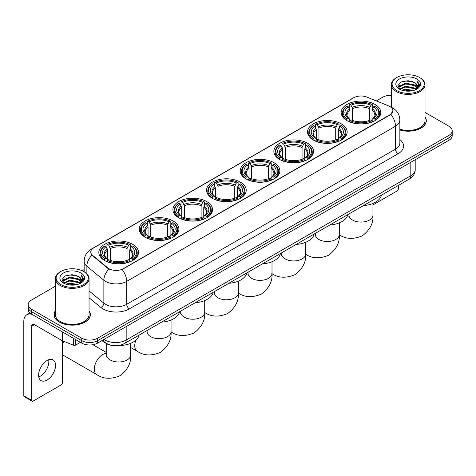 <?xml version="1.0" encoding="UTF-8"?>
<svg xmlns="http://www.w3.org/2000/svg" width="476" height="476" viewBox="0 0 476 476"><rect width="100%" height="100%" fill="white"/><g stroke="black" fill="none" stroke-linecap="round" stroke-linejoin="round"><path stroke-width="0.71" d="M240.404 182.147A19.825 11.448 0 0 0 218.793 179.666A19.825 11.448 0 0 0 206.554 190.239A19.825 11.448 0 0 0 212.361 198.337A19.825 11.448 0 0 0 233.972 200.818A19.825 11.448 0 0 0 246.211 190.239A19.825 11.448 0 0 0 240.404 182.147M341.351 123.867A19.825 11.448 0 0 0 319.741 121.386A19.825 11.448 0 0 0 307.502 131.959A19.825 11.448 0 0 0 313.309 140.051A19.825 11.448 0 0 0 334.92 142.538A19.825 11.448 0 0 0 347.159 131.959A19.825 11.448 0 0 0 341.351 123.867M307.704 143.294A19.825 11.448 0 0 0 286.094 140.813A19.825 11.448 0 0 0 273.855 151.386A19.825 11.448 0 0 0 279.662 159.484A19.825 11.448 0 0 0 301.272 161.965A19.825 11.448 0 0 0 313.511 151.386A19.825 11.448 0 0 0 307.704 143.294M274.051 162.721A19.825 11.448 0 0 0 252.447 160.239A19.825 11.448 0 0 0 240.207 170.813A19.825 11.448 0 0 0 246.015 178.911A19.825 11.448 0 0 0 267.619 181.392A19.825 11.448 0 0 0 279.858 170.813A19.825 11.448 0 0 0 274.051 162.721M206.757 201.574A19.825 11.448 0 0 0 185.146 199.093A19.825 11.448 0 0 0 172.907 209.666A19.825 11.448 0 0 0 178.714 217.764A19.825 11.448 0 0 0 200.325 220.245A19.825 11.448 0 0 0 212.564 209.666A19.825 11.448 0 0 0 206.757 201.574M173.103 221.001A19.825 11.448 0 0 0 151.499 218.52A19.825 11.448 0 0 0 139.26 229.093A19.825 11.448 0 0 0 145.067 237.191A19.825 11.448 0 0 0 166.671 239.672A19.825 11.448 0 0 0 178.911 229.093A19.825 11.448 0 0 0 173.103 221.001M132.685 244.337A19.825 11.448 0 0 0 111.075 241.856A19.825 11.448 0 0 0 98.835 252.435A19.825 11.448 0 0 0 104.643 260.527A19.825 11.448 0 0 0 126.253 263.008A19.825 11.448 0 0 0 138.492 252.435A19.825 11.448 0 0 0 132.685 244.337M374.999 104.434A19.825 11.448 0 0 0 353.394 101.953A19.825 11.448 0 0 0 341.155 112.532A19.825 11.448 0 0 0 346.962 120.624A19.825 11.448 0 0 0 368.567 123.105A19.825 11.448 0 0 0 380.806 112.532A19.825 11.448 0 0 0 374.999 104.434M389.921 106.517A10.103 5.831 0 0 0 388.571 105.862L366.788 97.056A10.103 5.831 0 0 0 353.852 97.711L93.73 247.889A10.103 5.831 0 0 0 90.773 252.012A10.103 5.831 0 0 0 92.6 255.356L107.85 267.934A10.103 5.831 0 0 0 123.266 268.714L389.921 114.764A10.103 5.831 0 0 0 392.878 110.64A10.103 5.831 0 0 0 389.921 106.517M112.449 345.487A11.222 6.48 180 0 1 105.345 342.839L102.34 340.358M55.377 310.78A18.142 10.478 0 0 0 54.068 314.684A18.142 10.478 0 0 0 59.381 322.091A18.142 10.478 0 0 0 79.153 324.364A18.142 10.478 0 0 0 90.357 314.684A18.142 10.478 0 0 0 89.048 310.78M392.878 110.64L390.897 114.353L389.921 115.061L122.13 269.523A13.096 7.562 60 0 1 126.705 281.387A14.964 8.639 180 0 1 105.541 281.387A14.964 8.639 180 0 1 103.863 280.239L86.87 266.221A14.964 8.639 180 0 1 84.163 261.264L84.163 271.796M55.377 286.225L31.47 300.023A11.222 6.48 0 0 0 28.185 304.604L28.185 309.495A11.222 6.48 0 0 0 31.47 314.077L81.735 343.095L81.735 340.649A11.222 6.48 0 0 0 97.604 340.649L448.916 137.826A11.222 6.48 0 0 0 452.2 133.244A11.222 6.48 0 0 1 448.916 137.826L97.604 340.649A11.222 6.48 0 0 1 81.735 340.649L31.47 311.631L81.735 340.649L81.735 338.204A11.222 6.48 0 0 0 97.604 338.204L448.916 135.38A11.222 6.48 0 0 0 452.2 130.799A11.222 6.48 0 0 0 448.916 126.217L425.008 112.419M28.185 307.05A11.222 6.48 0 0 0 31.47 311.631A11.222 6.48 0 0 1 28.185 307.05M110.117 269.523L107.85 268.375L91.916 255.112A13.096 8.758 129.5 0 0 86.87 266.221L86.87 273.861M399.858 130.031A18.142 10.478 0 0 0 426.317 120.72A18.142 10.478 0 0 0 425.008 116.81M391.337 95.313A11.222 6.48 0 0 0 382.775 97.199L376.337 100.918M84.163 269.6L82.187 270.743M28.185 304.604A11.222 6.48 0 0 0 31.47 309.186L81.735 338.204M81.735 343.095A11.222 6.48 0 0 0 97.604 343.095L448.916 140.271A11.222 6.48 0 0 0 452.2 135.684L452.2 130.799M372.952 204.894L397.061 190.977A1.868 1.083 120 0 0 398.388 188.686L398.388 185.408M396.8 90.63A16.089 9.288 0 0 0 419.546 90.63A16.089 9.288 0 0 0 419.546 77.499L420.076 77.802A16.833 9.722 0 0 1 425.008 84.674A16.833 9.722 0 0 1 414.614 93.653A16.833 9.722 0 0 1 396.27 91.547A16.833 9.722 0 0 1 391.337 84.674A16.833 9.722 0 0 1 396.27 77.802L396.8 77.499A16.089 9.288 0 0 0 396.8 90.63M399.858 129.169A16.833 9.722 0 0 0 425.008 120.72L425.008 84.674M399.858 129.906A17.957 10.365 0 0 0 426.133 120.72A17.957 10.365 0 0 0 425.008 117.114M401.869 90.19L405.754 89.196L413.626 90.458M402.982 90.529L405.754 89.964L412.472 90.743M399.465 88.935L405.754 86.144L414.786 88.048L416.238 89.256M399.84 89.262L405.754 86.906L414.786 88.816L415.84 89.619M398.93 88.423L399.138 86.4L405.754 83.086L414.786 84.996L417.262 87.798M398.852 88.054L399.138 87.162L405.754 83.853L414.786 85.757L417.083 88.167M415.744 89.696A9.353 5.403 0 0 0 417.529 86.525A9.353 5.403 0 0 0 414.786 82.705L417.523 86.709M416.905 79.022A12.346 7.128 0 0 0 399.471 79.01A12.346 7.128 0 0 0 399.388 89.071A12.346 7.128 0 0 0 399.441 89.101A12.346 7.128 0 0 0 416.958 89.071A12.346 7.128 0 0 0 416.905 79.022M414.786 82.705L408.069 80.7L401.161 81.967L397.96 85.585L400.084 89.44M416.506 89.321L419.493 85.537L419.552 84.859L417.125 80.801L418.654 85.347L415.84 89.649M420.076 77.802L419.546 77.499A16.089 9.288 0 0 0 396.8 77.499M417.125 80.801L419.546 85.014M401 82.05L405.231 81.003L412.805 81.682M398.085 86.965L399.465 85.882M402.5 84.585L405.231 84.062L412.537 84.657M402.5 87.644L405.231 87.114L412.537 87.715M403.059 90.553L405.231 90.166L412.466 90.749M398.001 86.662L400.268 85.055M399.209 88.714L400.268 88.108M346.605 120.416L347.135 119A17.808 10.282 0 0 1 347.135 106.065L348.361 106.773A16.089 9.288 0 0 0 348.361 118.292L349.568 118.976L349.961 120.422M349.961 119.833L349.961 110.164L348.361 106.773M349.247 108.308L349.247 104.845L349.783 104.541A17.808 10.282 0 0 1 372.178 104.541L370.953 105.244A16.089 9.288 0 0 0 351.002 105.244L352.603 108.635L352.603 120.464M369.358 120.464L369.358 108.635L370.953 105.244M363.456 205.578A20.575 11.882 0 0 0 381.407 195.214M349.247 121.445A18.558 10.716 0 0 0 372.714 121.445L372.178 120.523A17.808 10.282 0 0 1 349.783 120.523L349.247 121.761M372.714 121.761L372.714 121.445M347.135 106.065L346.605 106.368A18.558 10.716 0 0 0 342.422 113.145A18.558 10.716 0 0 0 346.605 119.916M372.178 104.541L372.714 104.845L372.714 108.308M349.783 120.523L351.002 119.821A16.089 9.288 0 0 0 370.953 119.821L372.178 120.523M348.361 118.292L347.135 119M351.002 105.244L349.783 104.541M349.568 108.855A14.387 8.306 0 0 0 349.568 118.976L349.634 119.024C347.593 117.048 346.76 115.704 347.141 114.996A13.84 7.991 0 0 1 349.961 110.164M375.356 119.916A18.558 10.716 0 0 0 379.539 113.145A18.558 10.716 0 0 0 375.356 106.368L374.826 106.065A17.808 10.282 0 0 1 374.826 119L375.356 120.416M374.826 119L373.6 118.292A16.089 9.288 0 0 0 373.6 106.773L374.826 106.065M373.6 106.773L372 110.164L372 119.833L372.393 118.976L373.6 118.292M372 110.164A13.84 7.991 0 0 1 374.82 114.996C375.201 115.71 374.368 117.048 372.321 119.024L372.393 118.976A14.387 8.306 0 0 0 372.393 108.855M372 120.422L372 119.833M312.952 139.843L313.488 138.427A17.808 10.282 0 0 1 313.488 125.491L314.707 126.199A16.089 9.288 0 0 0 314.707 137.719L315.921 138.403L316.308 139.849M316.308 139.26L316.308 129.591L314.707 126.199M315.6 127.735L315.6 124.272L316.129 123.968A17.808 10.282 0 0 1 338.531 123.968L337.305 124.67A16.089 9.288 0 0 0 317.355 124.67L318.956 128.062L318.956 139.89M335.705 139.89L335.705 128.062L337.305 124.67M329.803 225.005A20.575 11.882 0 0 0 347.76 214.64M315.6 140.872A18.558 10.716 0 0 0 339.061 140.872L338.531 139.95A17.808 10.282 0 0 1 316.129 139.95L315.6 141.188M339.061 141.188L339.061 140.872M313.488 125.491L312.952 125.795A18.558 10.716 0 0 0 308.775 132.572A18.558 10.716 0 0 0 312.952 139.343M338.531 123.968L339.061 124.272L339.061 127.735M316.129 139.95L317.355 139.248A16.089 9.288 0 0 0 337.305 139.248L338.531 139.95M314.707 137.719L313.488 138.427M317.355 124.67L316.129 123.968M315.921 128.282A14.387 8.306 0 0 0 315.921 138.403L315.987 138.451C313.946 136.475 313.113 135.13 313.488 134.422A13.84 7.991 0 0 1 316.308 129.591M341.708 139.343A18.558 10.716 0 0 0 345.885 132.572A18.558 10.716 0 0 0 341.708 125.795L341.179 125.491A17.808 10.282 0 0 1 341.179 138.427L341.708 139.843M341.179 138.427L339.953 137.719A16.089 9.288 0 0 0 339.953 126.199L341.179 125.491M339.953 126.199L338.353 129.591L338.353 139.26L338.745 138.403L339.953 137.719M338.353 129.591A13.84 7.991 0 0 1 341.173 134.422C341.548 135.136 340.715 136.475 338.674 138.451L338.745 138.403A14.387 8.306 0 0 0 338.745 128.282M338.353 139.849L338.353 139.26M279.305 159.27L279.834 157.853A17.808 10.282 0 0 1 279.834 144.918L281.06 145.626A16.089 9.288 0 0 0 281.06 157.145L282.268 157.836L282.661 159.276M282.661 158.686L282.661 149.018L281.06 145.626M281.953 147.161L281.953 143.698L282.482 143.395A17.808 10.282 0 0 1 304.884 143.395L303.658 144.097A16.089 9.288 0 0 0 283.708 144.097L285.308 147.489L285.308 159.317M302.058 159.317L302.058 147.489L303.658 144.097M296.155 244.432A20.575 11.882 0 0 0 314.106 234.067M281.953 160.299A18.558 10.716 0 0 0 305.413 160.299L304.884 159.383A17.808 10.282 0 0 1 282.482 159.383L281.953 160.614M305.413 160.614L305.413 160.299M279.834 144.918L279.305 145.222A18.558 10.716 0 0 0 275.128 151.999A18.558 10.716 0 0 0 279.305 158.77M304.884 143.395L305.413 143.698L305.413 147.161M282.482 159.383L283.708 158.675A16.089 9.288 0 0 0 303.658 158.675L304.884 159.383M281.06 157.145L279.834 157.853M283.708 144.097L282.482 143.395M282.268 147.709A14.387 8.306 0 0 0 282.268 157.836L282.339 157.877C280.293 155.902 279.46 154.557 279.84 153.849A13.84 7.991 0 0 1 282.661 149.018M308.061 158.77A18.558 10.716 0 0 0 312.238 151.999A18.558 10.716 0 0 0 308.061 145.222L307.526 144.918A17.808 10.282 0 0 1 307.526 157.853L308.061 159.27M307.526 157.853L306.3 157.145A16.089 9.288 0 0 0 306.3 145.626L307.526 144.918M306.3 145.626L304.705 149.018L304.705 158.686L305.092 157.836L306.3 157.145M304.705 149.018A13.84 7.991 0 0 1 307.526 153.849C307.901 154.563 307.068 155.908 305.027 157.877L305.092 157.836A14.387 8.306 0 0 0 305.092 147.709M304.705 159.276L304.705 158.686M245.658 178.696L246.187 177.28A17.808 10.282 0 0 1 246.187 164.345L247.413 165.053A16.089 9.288 0 0 0 247.413 176.572L248.621 177.262L249.013 178.702M249.013 178.113L249.013 168.445L247.413 165.053M248.299 166.588L248.299 163.125L248.835 162.822A17.808 10.282 0 0 1 271.231 162.822L270.005 163.53A16.089 9.288 0 0 0 250.055 163.53L251.655 166.915L251.655 178.744M268.41 178.744L268.41 166.915L270.005 163.53M262.508 263.859A20.575 11.882 0 0 0 280.459 253.494M248.299 179.726A18.558 10.716 0 0 0 271.766 179.726L271.231 178.809A17.808 10.282 0 0 1 248.835 178.809L248.299 180.041M271.766 180.041L271.766 179.726M246.187 164.345L245.658 164.654A18.558 10.716 0 0 0 241.475 171.425A18.558 10.716 0 0 0 245.658 178.197M271.231 162.822L271.766 163.125L271.766 166.588M248.835 178.809L250.055 178.101A16.089 9.288 0 0 0 270.005 178.101L271.231 178.809M247.413 176.572L246.187 177.28M250.055 163.53L248.835 162.822M248.621 167.135A14.387 8.306 0 0 0 248.621 177.262L248.686 177.304C246.645 175.329 245.812 173.984 246.193 173.282A13.84 7.991 0 0 1 249.013 168.445M274.408 178.197A18.558 10.716 0 0 0 278.591 171.425A18.558 10.716 0 0 0 274.408 164.654L273.878 164.345A17.808 10.282 0 0 1 273.878 177.28L274.408 178.696M273.878 177.28L272.653 176.572A16.089 9.288 0 0 0 272.653 165.053L273.878 164.345M272.653 165.053L271.052 168.445L271.052 178.113L271.445 177.262L272.653 176.572M271.052 168.445A13.84 7.991 0 0 1 273.873 173.282C274.253 173.99 273.42 175.335 271.374 177.304L271.445 177.262A14.387 8.306 0 0 0 271.445 167.135M271.052 178.702L271.052 178.113M212.004 198.123L212.54 196.707A17.808 10.282 0 0 1 212.54 183.778L213.76 184.48A16.089 9.288 0 0 0 213.76 195.999L214.974 196.689L215.36 198.129M215.36 197.54L215.36 187.871L213.76 184.48M214.652 186.015L214.652 182.552L215.182 182.249A17.808 10.282 0 0 1 237.583 182.249L236.358 182.957A16.089 9.288 0 0 0 216.407 182.957L218.008 186.342L218.008 198.171M234.757 198.171L234.757 186.342L236.358 182.957M228.855 283.285A20.575 11.882 0 0 0 246.812 272.921M214.652 199.152A18.558 10.716 0 0 0 238.113 199.152L237.583 198.236A17.808 10.282 0 0 1 215.182 198.236L214.652 199.468M238.113 199.468L238.113 199.152M212.54 183.778L212.004 184.081A18.558 10.716 0 0 0 207.828 190.852A18.558 10.716 0 0 0 212.004 197.623M237.583 182.249L238.113 182.552L238.113 186.015M215.182 198.236L216.407 197.528A16.089 9.288 0 0 0 236.358 197.528L237.583 198.236M213.76 195.999L212.54 196.707M216.407 182.957L215.182 182.249M214.974 186.562A14.387 8.306 0 0 0 214.974 196.689L215.039 196.731C212.998 194.755 212.165 193.411 212.54 192.709A13.84 7.991 0 0 1 215.36 187.871M240.761 197.623A18.558 10.716 0 0 0 244.938 190.852A18.558 10.716 0 0 0 240.761 184.081L240.231 183.778A17.808 10.282 0 0 1 240.231 196.707L240.761 198.123M240.231 196.707L239.006 195.999A16.089 9.288 0 0 0 239.006 184.48L240.231 183.778M239.006 184.48L237.405 187.871L237.405 197.54L237.798 196.689L239.006 195.999M237.405 187.871A13.84 7.991 0 0 1 240.225 192.709C240.6 193.417 239.767 194.761 237.726 196.731L237.798 196.689A14.387 8.306 0 0 0 237.798 186.562M237.405 198.129L237.405 197.54M178.357 217.55L178.887 216.134A17.808 10.282 0 0 1 178.887 203.204L180.112 203.906A16.089 9.288 0 0 0 180.112 215.426L181.32 216.116L181.713 217.556M181.713 216.967L181.713 207.298L180.112 203.906M181.005 205.442L181.005 201.979L181.535 201.675A17.808 10.282 0 0 1 203.936 201.675L202.711 202.383A16.089 9.288 0 0 0 182.76 202.383L184.361 205.769L184.361 217.597M201.11 217.597L201.11 205.769L202.711 202.383M195.208 302.712A20.575 11.882 0 0 0 213.159 292.347M181.005 218.579A18.558 10.716 0 0 0 204.466 218.579L203.936 217.663A17.808 10.282 0 0 1 181.535 217.663L181.005 218.895M204.466 218.895L204.466 218.579M178.887 203.204L178.357 203.508A18.558 10.716 0 0 0 174.18 210.279A18.558 10.716 0 0 0 178.357 217.05M203.936 201.675L204.466 201.979L204.466 205.442M181.535 217.663L182.76 216.955A16.089 9.288 0 0 0 202.711 216.955L203.936 217.663M180.112 215.426L178.887 216.134M182.76 202.383L181.535 201.675M181.32 205.995A14.387 8.306 0 0 0 181.32 216.116L181.392 216.158C179.345 214.182 178.512 212.843 178.893 212.135A13.84 7.991 0 0 1 181.713 207.298M207.114 217.05A18.558 10.716 0 0 0 211.29 210.279A18.558 10.716 0 0 0 207.114 203.508L206.578 203.204A17.808 10.282 0 0 1 206.578 216.134L207.114 217.55M206.578 216.134L205.352 215.426A16.089 9.288 0 0 0 205.352 203.906L206.578 203.204M205.352 203.906L203.758 207.298L203.758 216.967L204.144 216.116L205.352 215.426M203.758 207.298A13.84 7.991 0 0 1 206.578 212.135C206.953 212.843 206.12 214.188 204.079 216.158L204.144 216.116A14.387 8.306 0 0 0 204.144 205.995M203.758 217.556L203.758 216.967M144.71 236.977L145.239 235.56A17.808 10.282 0 0 1 145.239 222.631L146.465 223.333A16.089 9.288 0 0 0 146.465 234.852L147.673 235.543L148.066 236.983M148.066 236.393L148.066 226.725L146.465 223.333M147.352 224.868L147.352 221.405L147.887 221.102A17.808 10.282 0 0 1 170.283 221.102L169.057 221.81A16.089 9.288 0 0 0 149.107 221.81L150.708 225.196L150.708 237.024M167.463 237.024L167.463 225.196L169.057 221.81M161.56 322.145A20.575 11.882 0 0 0 179.511 311.774M147.352 238.006A18.558 10.716 0 0 0 170.819 238.006L170.283 237.09A17.808 10.282 0 0 1 147.887 237.09L147.352 238.321M170.819 238.321L170.819 238.006M145.239 222.631L144.71 222.935A18.558 10.716 0 0 0 140.527 229.706A18.558 10.716 0 0 0 144.71 236.477M170.283 221.102L170.819 221.405L170.819 224.868M147.887 237.09L149.107 236.382A16.089 9.288 0 0 0 169.057 236.382L170.283 237.09M146.465 234.852L145.239 235.56M149.107 221.81L147.887 221.102M147.673 225.422A14.387 8.306 0 0 0 147.673 235.543L147.738 235.584C145.698 233.609 144.865 232.27 145.245 231.562A13.84 7.991 0 0 1 148.066 226.725M173.46 236.477A18.558 10.716 0 0 0 177.643 229.706A18.558 10.716 0 0 0 173.46 222.935L172.931 222.631A17.808 10.282 0 0 1 172.931 235.56L173.46 236.977M172.931 235.56L171.705 234.852A16.089 9.288 0 0 0 171.705 223.333L172.931 222.631M171.705 223.333L170.105 226.725L170.105 236.393L170.497 235.543L171.705 234.852M170.105 226.725A13.84 7.991 0 0 1 172.925 231.562C173.306 232.27 172.473 233.615 170.426 235.584L170.497 235.543A14.387 8.306 0 0 0 170.497 225.422M170.105 236.983L170.105 236.393M62.421 342.268A8.229 4.754 -60 0 1 63.088 341.024M63.927 341.363A11.971 6.914 120 0 0 62.421 344.41M62.421 354.305A11.971 6.914 120 0 0 63.736 355.507L96.806 374.6A11.971 6.914 -60 0 1 94.968 365.009A11.971 6.914 -60 0 1 102.792 354.459A11.971 6.914 -60 0 1 106.689 353.305M104.286 260.318L104.821 258.896A17.808 10.282 0 0 1 104.821 245.967L106.041 246.675A16.089 9.288 0 0 0 106.041 258.194L107.249 258.879L107.641 260.324M107.641 259.735L107.641 250.061L106.041 246.675M106.933 248.204L106.933 244.741L107.463 244.438A17.808 10.282 0 0 1 129.865 244.438L128.639 245.146A16.089 9.288 0 0 0 108.689 245.146L110.289 248.537L110.289 260.36M127.038 260.36L127.038 248.537L128.639 245.146M101.929 340.596A20.575 11.882 0 0 0 104.113 342.083A20.575 11.882 0 0 0 105.053 342.595M118.215 345.564A20.575 11.882 0 0 0 139.093 335.116M106.933 261.342A18.558 10.716 0 0 0 130.394 261.342L129.865 260.426A17.808 10.282 0 0 1 107.463 260.426L106.933 261.663M130.394 261.663L130.394 261.342M104.821 245.967L104.286 246.27A18.558 10.716 0 0 0 100.109 253.042A18.558 10.716 0 0 0 104.286 259.819M129.865 244.438L130.394 244.741L130.394 248.204M107.463 260.426L108.689 259.717A16.089 9.288 0 0 0 128.639 259.717L129.865 260.426M106.041 258.194L104.821 258.896M108.689 245.146L107.463 244.438M107.249 248.758A14.387 8.306 0 0 0 107.249 258.879L107.32 258.926C105.273 256.945 104.44 255.606 104.821 254.898A13.84 7.991 0 0 1 107.641 250.061M133.042 259.819A18.558 10.716 0 0 0 137.219 253.042A18.558 10.716 0 0 0 133.042 246.27L132.506 245.967A17.808 10.282 0 0 1 132.506 258.896L133.042 260.318M132.506 258.896L131.287 258.194A16.089 9.288 0 0 0 131.287 246.675L132.506 245.967M131.287 246.675L129.686 250.061L129.686 259.735L130.073 258.879L131.287 258.194M129.686 250.061A13.84 7.991 0 0 1 132.506 254.898C132.881 255.606 132.048 256.951 130.007 258.926L130.073 258.879A14.387 8.306 0 0 0 130.073 248.758M129.686 260.324L129.686 259.735M48.677 359.725A11.971 6.914 -60 0 1 40.365 376.147A11.971 6.914 -60 0 1 38.764 376.897M47.076 380.026A11.971 6.914 120 0 0 54.901 369.477A11.971 6.914 120 0 0 53.068 359.88A11.971 6.914 120 0 0 47.076 360.475A11.971 6.914 120 0 0 39.258 371.024A11.971 6.914 120 0 0 41.091 380.616A11.971 6.914 120 0 0 47.076 380.026M75.714 339.62L75.714 345.04L80.408 342.327M32.029 314.398A14.964 8.639 -120 0 0 26.9 314.707A14.964 8.639 -120 0 0 23.8 321.556L23.8 395.788L31.737 400.37L31.737 326.143A3.743 2.16 60 0 1 32.511 324.43A3.743 2.16 60 0 1 34.379 324.614L62.041 340.584L62.041 331.724M31.737 400.37A1.868 1.083 120 0 0 32.124 401.226L24.187 396.645A1.868 1.083 -60 0 1 23.8 395.788M32.124 401.226A1.868 1.083 120 0 0 33.058 401.131L61.101 384.941A1.868 1.083 120 0 0 62.421 382.65L62.421 340.757M75.714 345.04A1.868 1.083 180 0 1 73.322 345.159L62.291 340.703A1.868 1.083 180 0 1 62.041 340.584M60.833 284.594A16.089 9.288 0 0 0 83.586 284.594A16.089 9.288 0 0 0 83.586 271.463L84.115 271.766A16.833 9.722 0 0 1 89.048 278.639A16.833 9.722 0 0 1 78.653 287.623A16.833 9.722 0 0 1 60.309 285.511A16.833 9.722 0 0 1 55.377 278.639A16.833 9.722 0 0 1 60.303 271.766L60.833 271.463A16.089 9.288 0 0 0 60.833 284.594M55.377 278.639L55.377 314.684A16.833 9.722 0 0 0 60.309 321.556A16.833 9.722 0 0 0 78.653 323.668A16.833 9.722 0 0 0 89.048 314.684L89.048 278.639M55.377 311.078A17.957 10.365 0 0 0 54.252 314.684A17.957 10.365 0 0 0 59.512 322.014A17.957 10.365 0 0 0 79.081 324.263A17.957 10.365 0 0 0 90.166 314.684A17.957 10.365 0 0 0 89.048 311.078M65.908 284.16L69.788 283.166L77.659 284.428M67.021 284.499L69.788 283.928L76.511 284.713M63.498 282.899L69.788 280.108L78.826 282.018L80.277 283.22M63.873 283.232L69.788 280.876L78.826 282.78L79.873 283.583M62.969 282.393L63.177 280.364L69.788 277.056L78.826 278.96L81.295 281.768M62.886 282.018L63.177 281.126L69.788 277.817L78.826 279.727L81.122 282.131M79.778 283.66A9.353 5.403 0 0 0 81.563 280.489A9.353 5.403 0 0 0 78.826 276.669L81.557 280.673M80.938 272.992A12.346 7.128 0 0 0 63.51 272.974A12.346 7.128 0 0 0 63.427 283.041A12.346 7.128 0 0 0 63.481 283.071A12.346 7.128 0 0 0 80.991 283.041A12.346 7.128 0 0 0 80.938 272.992M78.826 276.669L72.102 274.664L65.2 275.937L61.999 279.555L64.117 283.41M80.545 283.285L83.526 279.501L83.586 278.823L81.158 274.771L82.687 279.311L79.879 283.619M84.115 271.766L83.586 271.463A16.089 9.288 0 0 0 60.833 271.463M81.158 274.771L83.586 278.978M65.039 276.015L69.264 274.973L76.844 275.652M62.118 280.929L63.498 279.846M66.539 278.555L69.264 278.026L76.571 278.627M66.539 281.608L69.264 281.078L76.571 281.679M67.098 284.517L69.264 284.136L76.499 284.713M62.041 280.632L64.302 279.019M63.243 282.685L64.302 282.072M92.6 255.356L92.6 255.802M107.85 267.934L107.85 268.375M123.266 268.714L123.266 269.011M389.921 114.764L389.921 115.061M399.858 139.593A18.707 10.799 180 0 1 398.12 153.706L129.353 308.882A3.743 2.16 60 0 1 126.705 304.301L395.479 149.125A14.964 8.639 0 0 0 399.858 143.02L399.858 120.107A14.964 8.639 180 0 1 395.479 126.217A13.096 7.562 -120 0 0 390.897 114.353M129.353 308.882A18.707 10.799 180 0 1 102.899 308.882A18.707 10.799 180 0 1 100.799 307.442L89.048 297.75M108.968 269.071A13.096 8.758 129.5 0 0 103.863 280.239L103.863 303.147A14.964 8.639 0 0 0 105.541 304.301A14.964 8.639 0 0 0 126.705 304.301L126.705 281.387L395.479 126.217L395.479 149.125A3.743 2.16 60 0 0 398.12 153.706M399.858 120.107C399.608 114.728 397.24 110.694 392.765 108.004L390.873 107.082A13.096 6.134 112 0 0 390.701 107.017M92.618 248.656A13.096 7.562 -120 0 0 91.261 249.162C86.781 251.852 84.419 255.886 84.163 261.264M91.261 249.162L352.752 98.193A13.096 7.562 60 0 1 353.745 97.77M97.604 338.204L97.604 343.095M448.916 135.38L448.916 140.271M31.47 309.186L31.47 314.077M89.048 290.925L103.863 303.147A3.743 2.505 -50.5 0 1 100.799 307.442M104.006 339.4A14.964 8.639 0 0 0 105.012 340.037A14.964 8.639 0 0 0 126.176 340.037L410.818 175.703A14.964 8.639 0 0 0 415.203 169.593C415.31 173.306 413.335 176.483 409.271 179.125L124.629 343.464A7.485 4.32 60 0 0 126.176 340.037L126.176 326.601M410.818 162.262L410.818 175.703A7.485 4.32 60 0 1 409.271 179.125M103.399 339.745A7.485 5.004 129.5 0 0 104.708 342.179L102.435 340.304M372.952 203.448L372.952 215.17A11.971 6.914 180 0 1 369.447 220.055A11.971 6.914 180 0 1 352.514 220.055A11.971 6.914 180 0 1 349.009 215.17L348.854 216.58M369.358 108.635A13.84 7.991 0 0 0 352.603 108.635M369.745 107.326A14.387 8.306 0 0 0 352.216 107.326M339.305 222.875L339.305 234.597A11.971 6.914 180 0 1 335.794 239.482A11.971 6.914 180 0 1 318.866 239.482A11.971 6.914 180 0 1 315.362 234.597L315.201 236.007M335.705 128.062A13.84 7.991 0 0 0 318.956 128.062M336.098 126.759A14.387 8.306 0 0 0 318.563 126.759M305.651 242.302L305.651 254.023A11.971 6.914 180 0 1 302.147 258.908A11.971 6.914 180 0 1 285.219 258.908A11.971 6.914 180 0 1 281.709 254.023L281.554 255.434M302.058 147.489A13.84 7.991 0 0 0 285.308 147.489M302.45 146.186A14.387 8.306 0 0 0 284.916 146.186M272.004 261.729L272.004 273.45A11.971 6.914 180 0 1 268.5 278.335A11.971 6.914 180 0 1 251.566 278.335A11.971 6.914 180 0 1 248.061 273.45L247.907 274.86M268.41 166.915A13.84 7.991 0 0 0 251.655 166.915M268.797 165.612A14.387 8.306 0 0 0 251.268 165.612M238.357 281.155L238.357 292.877A11.971 6.914 180 0 1 234.846 297.762A11.971 6.914 180 0 1 217.919 297.762A11.971 6.914 180 0 1 214.414 292.877L214.254 294.287M234.757 186.342A13.84 7.991 0 0 0 218.008 186.342M235.15 185.039A14.387 8.306 0 0 0 217.615 185.039M204.704 300.582L204.704 312.304A11.971 6.914 180 0 1 201.199 317.189A11.971 6.914 180 0 1 184.271 317.189A11.971 6.914 180 0 1 180.761 312.304L180.606 313.714M201.11 205.769A13.84 7.991 0 0 0 184.361 205.769M201.503 204.466A14.387 8.306 0 0 0 183.968 204.466M171.057 320.009L171.057 331.73A11.971 6.914 180 0 1 167.552 336.621A11.971 6.914 180 0 1 150.618 336.621A11.971 6.914 180 0 1 147.114 331.73L146.959 333.14M171.057 331.73C171.675 339.602 168.129 346.486 160.424 352.377C151.469 356.107 143.74 355.733 137.225 351.264A11.971 6.914 -60 0 1 135.91 340.161M167.463 225.196A13.84 7.991 0 0 0 150.708 225.196M167.85 223.893A14.387 8.306 0 0 0 150.321 223.893M130.632 343.345L130.632 355.066A11.971 6.914 180 0 1 127.128 359.957A11.971 6.914 180 0 1 110.2 359.957A11.971 6.914 180 0 1 106.689 355.066L106.535 356.482M127.038 248.537A13.84 7.991 0 0 0 110.289 248.537M127.431 247.228A14.387 8.306 0 0 0 109.896 247.228M31.737 326.143L34.379 324.614M62.291 331.867L62.291 340.703M73.322 345.159L73.322 338.234M352.752 98.193L355.155 97.074M124.629 343.464C118.607 346.492 112.586 346.492 106.564 343.464L104.708 342.179M415.203 169.593L415.203 159.734M426.133 122.219L426.133 120.72M398.823 88.292L398.823 87.673M391.337 107.279L391.337 84.674M372.952 215.17C373.571 223.042 370.025 229.926 362.319 235.81C353.365 239.541 345.635 239.172 339.12 234.698M342.422 116.566L342.422 113.145M379.539 116.566L379.539 113.145M349.009 213.92L349.009 215.17M339.305 234.597C339.923 242.468 336.377 249.353 328.666 255.237C319.717 258.968 311.982 258.599 305.473 254.125M308.775 135.993L308.775 132.572M345.885 135.993L345.885 132.572M315.362 233.347L315.362 234.597M305.651 254.023C306.27 261.895 302.724 268.779 295.019 274.664C286.07 278.395 278.335 278.026 271.826 273.551M275.128 155.42L275.128 151.999M312.238 155.42L312.238 151.999M281.709 252.774L281.709 254.023M272.004 273.45C272.623 281.322 269.077 288.206 261.372 294.091C252.417 297.827 244.688 297.452 238.173 292.984M241.475 174.847L241.475 171.425M278.591 174.847L278.591 171.425M248.061 272.201L248.061 273.45M238.357 292.877C238.976 300.749 235.43 307.633 227.718 313.517C218.77 317.254 211.035 316.879 204.525 312.411M207.828 194.273L207.828 190.852M244.938 194.273L244.938 190.852M214.414 291.627L214.414 292.877M204.704 312.304C205.323 320.175 201.776 327.06 194.071 332.95C185.122 336.681 177.387 336.306 170.878 331.837M174.18 213.7L174.18 210.279M211.29 213.7L211.29 210.279M180.761 311.054L180.761 312.304M137.225 351.264L130.632 347.456M140.527 233.127L140.527 229.706M177.643 233.127L177.643 229.706M147.114 330.481L147.114 331.73M130.632 355.066C131.251 362.944 127.711 369.822 120 375.713C111.051 379.443 103.316 379.075 96.806 374.6M100.109 256.469L100.109 253.042M137.219 256.469L137.219 253.042M106.689 352.662L92.927 344.713M106.689 343.749L106.689 355.066M26.9 314.707L29.928 312.958M90.166 316.183L90.166 314.684M62.856 282.262L62.856 281.637M54.252 316.183L54.252 314.684"/></g></svg>

